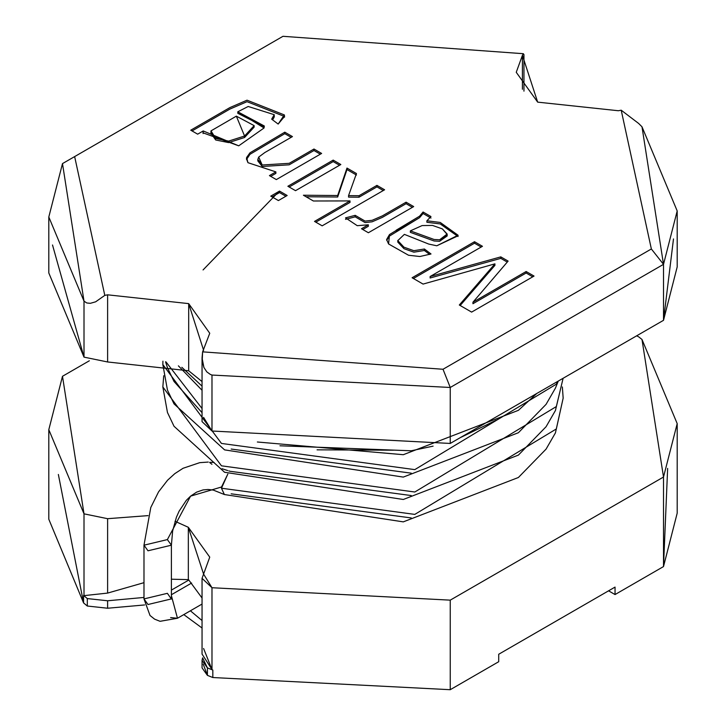 <?xml version="1.0" encoding="UTF-8"?>
<svg xmlns="http://www.w3.org/2000/svg" width="726" height="726" viewBox="0 0 726 726"><rect width="100%" height="100%" fill="white"/><g stroke="black" fill="none" stroke-linecap="round" stroke-linejoin="round"><path stroke-width="1.09" d="M411.252 450.782L433.104 446.136L411.252 450.782L279.955 445.791L411.252 450.782L433.104 446.136L411.252 450.782M460.302 437.633L496.294 420.163L460.302 437.633M202.046 386.15L181.836 367.302L202.046 386.15M527.757 398.692L469.014 432.605L527.757 398.692M393.501 450.184L317.071 449.839L393.501 450.184M202.046 408.538L165.973 361.884L202.046 408.538M557.468 381.531L556.334 384.172L414.8 469.622L221.466 443.441L162.842 364.561L221.466 443.441L414.8 469.622L556.334 384.172L557.468 381.531M563.113 378.282L556.334 406.56L414.8 492.01L221.466 465.829L162.842 386.949L221.466 465.829L414.8 492.01L556.334 406.56L563.113 378.282L555.426 410.517L546.07 426.734L518.4 455.102L403.293 499.479L224.597 472.272L174.022 426.271L167.461 412.486L162.842 386.949L163.722 375.75M562.369 386.949L563.158 398.138L556.334 428.948L414.8 514.398L221.466 488.217L224.379 494.533L221.466 488.217L414.8 514.398L556.334 428.948L563.158 398.138L555.426 432.905L546.07 449.122L518.4 477.49L403.293 521.867L224.379 494.533M411.252 473.17L231.167 449.04M411.252 495.559L231.167 471.428M411.252 517.947L231.167 493.816M227.846 474.024L221.466 488.217L221.521 487.001L190.584 496.139L167.379 539.59L190.584 496.139L221.521 487.001L227.846 474.024M231.14 471.437L230.451 471.374M230.115 471.283L228.862 470.911M227.728 470.557L222.029 468.715M211.938 464.313L209.632 462.48M209.76 462.29L214.106 462.462M208.271 462.063L199.741 462.662L183.061 468.279L174.812 473.642L167.579 480.204L158.558 491.865L150.79 507.483L143.984 545.19L147.995 550.789L171.4 545.19L147.995 550.789L143.984 545.19L167.379 539.59L171.4 545.19L172.634 530.987L176.409 517.248L179.113 511.168L186.328 500.323L190.584 496.139L196.655 492.119L203.053 489.923L208.072 489.469L213.29 490.086L224.307 494.497M143.984 545.19L143.984 598.914L147.995 604.513L171.4 598.914L147.995 604.513L143.984 598.914L167.379 593.323L171.4 599.077M143.984 598.914L150.019 615.494L154.602 619.151L160.065 621.311L177.471 618.253L171.4 595.674L177.471 618.253L170.61 617.572M171.4 594.73L191.628 583.051L171.4 594.73M202.055 660.424L202.055 667.893L207.418 675.371L207.418 667.902L202.055 660.424L202.608 657.838L207.418 667.902L212.827 670.062L211.983 669.526L203.589 648.5M48.805 429.683L62.49 376.286L84.007 513.836L84.007 595.638L107.611 593.088L143.984 582.669L107.611 593.088L84.007 595.638L84.007 513.836L48.805 429.683L48.805 519.235L83.572 602.907L87.311 606.028L87.311 598.569L83.572 595.438L83.572 602.907L83.572 595.438L87.311 598.569L107.611 600.774L143.984 597.444L107.611 600.774L87.311 598.569L87.311 606.028L107.611 608.234L107.611 600.774L107.611 608.234L144.61 604.949L107.611 608.234L87.311 606.028L83.572 602.907L58.361 474.459M621.202 110.189L638.653 123.465L621.202 110.189L618.389 110.742L621.202 110.189L651.358 248.973L621.202 110.189M636.657 335.82L638.653 336.819L636.657 335.82M667.639 468.397L663.51 566.57L663.51 477.027L641.993 339.469L677.195 423.621L663.51 477.027L663.51 566.57L615.04 594.558L608.579 590.828L615.04 594.558L615.04 587.089L498.717 654.253L615.04 587.089L615.04 594.558L663.51 566.57L677.195 513.164M74.642 156.589L104.798 295.373L107.611 294.82L188.687 303.622L203.589 350.231L202.618 351.856L443.014 369.262L651.358 248.973L443.014 369.262L202.618 351.856L202.2 360.84L203.924 367.51L206.819 371.884L203.924 367.51L202.046 357.9L202.618 351.856L209.75 333.27L188.687 303.622L107.611 294.82L104.798 295.373L74.642 156.589L62.49 163.604L282.986 36.3L74.642 156.589M618.389 110.742L537.667 102.139L522.411 55.33L523.382 53.706L282.986 36.3L523.382 53.706L523.8 54.768L523.382 53.706L522.411 55.33L522.411 89.253L522.411 55.33L516.25 72.291L537.667 102.139L618.389 110.742M313.977 149.021L321.627 153.44L276.325 179.594L269.428 175.61L275.871 171.89L247.938 162.678L246.649 157.469L249.98 152.814L284.801 132.177L292.451 136.588L264.854 152.524L258.701 157.079L262.195 165.002L289.211 163.323L313.977 149.021L313.977 150.518L320.338 154.184L313.977 150.518L313.977 149.021L289.211 163.323L262.195 165.002L257.83 159.402L258.701 157.079L264.854 152.524L292.451 136.588L284.801 132.177L249.98 152.814L246.649 157.469L246.468 158.731L247.938 162.678L275.871 171.89L269.428 175.61L276.325 179.594L321.627 153.44L313.977 149.021M279.528 191.083L287.169 195.503L278.403 200.558L270.762 196.147L279.528 191.083L279.528 192.581L285.881 196.247L279.528 192.581L279.528 191.083L270.762 196.147L278.403 200.558L287.169 195.503L279.528 191.083M406.079 202.191L413.684 206.583L368.381 232.737L361.484 228.754L368.336 224.797L357.246 225.686L345.522 217.864L355.205 215.341L365.096 221.103L372.12 220.305L382.384 215.867L406.079 202.191L406.079 203.688L412.386 207.327L406.079 203.688L406.079 202.191L382.384 215.867L372.12 220.305L365.096 221.103L355.205 215.341L345.522 217.864L357.246 225.686L368.336 224.797L361.484 228.754L368.381 232.737L413.684 206.583L406.079 202.191M526.141 271.515L534.037 276.071L471.619 312.107L459.313 305.011L494.932 263.856L423.076 284.084L412.105 277.749L474.523 241.713L482.463 246.295L430.137 276.506L500.795 256.877L508.109 261.097L472.944 302.225L526.141 271.515L526.141 273.003L532.748 276.815L526.141 273.003L526.141 271.515L472.944 302.225L508.109 261.097L500.795 256.877L430.137 276.506L482.463 246.295L474.523 241.713L412.105 277.749L423.076 284.084L494.932 263.856L459.313 305.011L471.619 312.107L534.037 276.071L526.141 271.515M430.972 216.566L426.897 220.786L440.237 222.446L458.07 235.233L436.789 245.787L428.73 244.063L404.373 234.371L397.803 240.605L403.955 247.185L413.847 250.688L424.401 249.009L431.017 253.973L419.873 256.514L408.529 255.243L388.582 243.963L389.499 234.562L386.613 239.544L388.582 243.963L408.529 255.243L419.873 256.514L431.017 253.973L424.401 249.009L413.847 250.688L403.955 247.185L397.803 240.605L404.373 234.371L428.73 244.063L436.789 245.787L458.088 235.778L440.237 222.446L426.897 220.786L430.972 216.566L423.076 212.01L430.972 216.566M396.187 230.215L419.546 216.203L423.076 212.01L419.546 216.203L389.499 234.562M376.939 185.375L384.589 189.785L322.172 225.831L314.521 221.412L350.014 200.921L313.396 200.993L303.423 195.23L337.672 195.521L346.983 168.069L356.457 173.541L348.562 195.621L359.034 195.711L376.939 185.375L376.939 186.863L383.301 190.539L376.939 186.863L376.939 185.375L359.034 195.711L348.562 195.621L356.457 173.541L346.983 168.069L337.672 195.521L303.423 195.23L313.396 200.993L350.014 200.921L314.521 221.412L322.172 225.831L384.589 189.785L376.939 185.375M333.18 160.11L340.83 164.521L295.527 190.675L287.877 186.264L333.18 160.11L333.18 161.599L339.532 165.265L333.18 161.599L333.18 160.11L287.877 186.264L295.527 190.675L340.83 164.521L333.18 160.11M274.21 114.681L271.669 119.173L278.158 124.064L284.556 116.441L284.347 114.926L247.031 100.188L229.906 107.584L190.756 130.19L229.906 107.584L247.031 100.188L284.347 114.926L278.158 124.064L271.669 119.173L274.21 114.681L248.192 106.477L237.801 111.804L264.064 127.976L238.718 145.826L203.226 130.952L197.654 134.165L190.756 130.19L197.654 134.165L203.226 130.952L203.035 132.84L238.718 145.826L264.064 127.976L264.3 125.988L237.801 111.804L248.192 106.477L274.21 114.681L274.292 116.859L272.622 119.89L274.21 116.178M202.046 598.006L188.506 579.629L171.4 579.203L188.506 579.629L202.046 598.006M202.046 578.341L202.046 654.081L211.983 669.526L211.983 587.733L202.046 578.341L209.75 557.141L188.333 527.294L175.002 521.286L188.333 527.294L203.589 574.103L211.983 587.733L450.247 600.148L663.51 477.027L450.247 600.148L450.247 689.7L498.717 661.713L498.717 654.253L498.717 661.713L450.247 689.7L450.247 600.148L211.983 587.733L211.983 669.526L212.827 670.062L212.827 677.53L450.247 689.7L212.827 677.53L212.827 670.062L207.418 667.902L207.418 675.371L212.827 677.53L207.418 675.371L203.226 664.163M62.49 376.286L89.343 360.777L62.49 376.286M641.993 339.469L638.653 336.819L641.993 339.469M84.007 513.836L107.611 518.691L148.068 515.623L107.611 518.691L84.007 513.836M203.062 269.945L279.12 191.319M673.492 238.927L663.51 320.311L677.195 266.914L677.195 210.948L663.51 264.346L663.51 320.311L663.51 264.346L450.247 387.475L450.247 443.441L663.51 320.311L450.247 443.441L450.247 387.475L211.983 375.052L211.983 431.017L450.247 443.441L211.983 431.017L203.589 417.386M202.046 357.9L202.046 421.634L211.983 431.017L211.983 375.052L210.358 374.435L211.983 375.052L450.247 387.475L663.51 264.346L641.993 126.787L677.195 210.948M48.805 217.001L48.805 272.976L84.007 357.128L84.007 301.163L48.805 217.001L62.49 163.604L84.007 301.163L86.802 302.978L90.333 303.323L95.641 301.816L104.798 295.373L95.641 301.816L90.333 303.323L86.802 302.978L84.007 301.163L84.007 357.128L52.508 244.989M202.046 381.577L188.687 370.786L107.611 361.975L84.007 357.128L107.611 361.975L107.611 294.82L107.611 361.975L188.687 370.786L188.687 303.622L188.687 370.786L202.046 381.577M450.247 387.475L443.014 369.262L450.247 387.475M663.51 264.346L651.358 248.973L663.51 264.346M641.993 126.787L638.653 123.465L641.993 126.787M210.358 374.435L206.819 371.884M107.611 593.088L107.611 518.691L107.611 593.088M188.333 527.294L188.333 579.611L188.333 527.294M460.175 305.501L494.932 265.353L494.932 263.856L494.932 265.353L460.175 305.501M413.393 278.494L474.523 243.201L474.523 241.713L474.523 243.201L481.175 247.04L474.523 243.201L413.393 278.494M430.137 277.994L430.137 276.506L430.137 277.994L500.795 258.365L500.795 256.877L500.795 258.365L507.256 262.095L500.795 258.365L430.137 277.994M472.944 303.722L472.944 302.225L472.944 303.722L526.141 273.003L472.944 303.722M426.897 222.283L426.897 220.786L426.897 222.283L440.237 223.935L458.052 236.522L440.237 223.935L426.897 222.283M397.902 241.204L397.803 242.103L403.955 248.673L413.847 252.176L424.401 250.497L424.401 249.009L424.401 250.497L429.674 254.454L424.401 250.497L413.847 252.176L403.955 248.673L397.803 242.103M386.686 240.315L389.499 236.05L419.546 217.7L423.076 213.498L423.076 212.01L423.076 213.498L430.972 218.054L423.076 213.498L419.546 217.7L396.187 231.712M410.353 230.868L422.124 225.568L432.505 225.423L442.361 228.899L447.171 234.462L439.62 239.789L434.084 239.48L410.353 230.868L410.353 232.356L410.353 230.868L434.084 239.48L439.62 239.789L447.134 234.008L442.361 228.899L432.505 225.423L422.124 225.568L410.353 230.868M447.134 235.505L439.62 241.286L434.084 240.978L410.353 232.356L434.084 240.978L439.62 241.286L447.171 235.959L447.171 234.462M362.773 229.498L368.336 226.285L368.336 224.797L368.336 226.285L362.773 229.498M345.522 219.352L355.205 216.838L355.205 215.341L355.205 216.838L365.096 222.592L372.12 221.802L382.384 217.364L406.079 203.688L382.384 217.364L372.12 221.802L365.096 222.592L355.205 216.838L345.522 219.352M315.81 222.156L350.014 202.418L350.014 200.921L350.014 202.418L315.81 222.156M306.045 196.746L337.672 197.018L337.672 195.521L337.672 197.018L346.983 169.566L346.983 168.069L346.983 169.566L356.457 175.039L346.983 169.566L337.672 197.018L306.045 196.746M348.562 197.109L348.562 195.621L348.562 197.109L359.034 197.209L359.034 195.711L359.034 197.209L376.939 186.863L359.034 197.209L348.562 197.109M272.05 196.891L279.528 192.581L272.05 196.891M289.175 187.009L333.18 161.599L289.175 187.009M270.716 176.354L275.871 173.378L275.871 171.89L275.871 173.378L270.716 176.354M246.531 159.493L249.98 154.302L284.801 133.666L284.801 132.177L284.801 133.666L291.162 137.341L284.801 133.666L249.98 154.302L246.649 158.958M257.83 159.402L257.83 160.9L262.195 166.49L289.211 164.811L313.977 150.518L289.211 164.811L262.195 166.49L257.911 160.165M192.045 130.934L229.906 109.072L247.031 101.685L284.347 116.414L284.51 117.176L284.347 116.414L247.031 101.685L229.906 109.072L192.045 130.934M237.801 113.301L237.801 111.804L237.801 113.301L264.264 126.741L237.801 113.301M203.071 133.575L203.226 130.952L203.071 133.575M210.93 131.778L210.93 133.275L215.695 139.982L228.617 142.595L244.571 137.504L254.145 127.114L254.145 125.625L244.571 136.016L228.617 141.107L215.695 138.484L210.93 131.778L210.994 130.88L236.349 116.151L254.145 125.625M254.1 126.378L244.571 137.504L244.571 136.016L244.571 137.504L228.617 142.595L215.695 139.982L210.976 132.513M244.571 136.016L236.349 116.151L210.994 130.88L215.695 138.484L228.617 141.107L244.571 136.016M190.394 610.793L202.046 620.539L190.394 610.793M183.787 614.604L202.046 628.008L183.787 614.604M202.046 390.261L178.387 365.84M536.832 393.447L518.4 410.335L403.293 454.703L257.358 441.998M202.046 412.649L174.022 381.495L167.461 367.71L165.546 361.775M558.294 381.059L555.426 388.129L546.07 404.346L518.4 432.723L403.293 477.091L224.597 449.884L174.022 403.883L167.461 390.098L162.842 364.561L162.923 361.167M171.4 545.19L171.4 598.914M177.471 618.253L202.046 604.059M171.4 590.102L188.869 580.01M677.195 423.621L677.195 513.173M523.954 54.523L523.954 91.149M397.803 240.424L397.803 241.912"/></g></svg>
